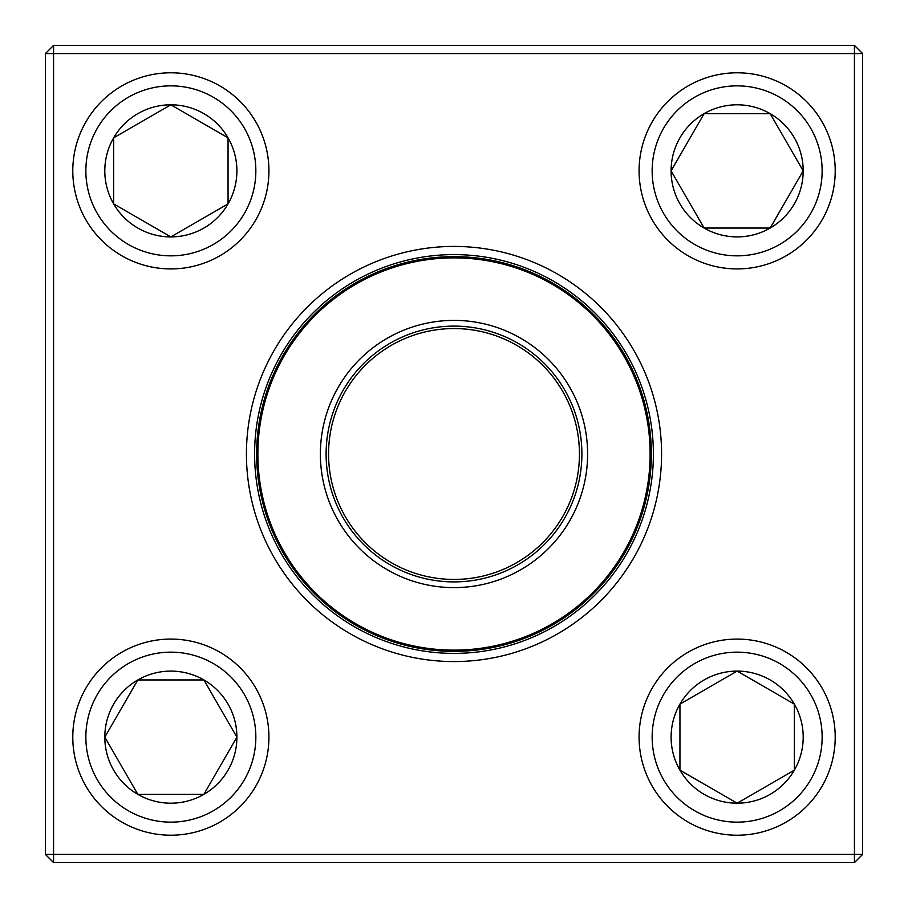<?xml version="1.0" encoding="UTF-8"?>
<svg xmlns="http://www.w3.org/2000/svg" width="908" height="908" viewBox="0 0 908 908"><rect width="100%" height="100%" fill="white"/><g stroke="black" fill="none" stroke-linecap="round" stroke-linejoin="round"><path stroke-width="1.36" d="M53.572 45.4L854.428 45.4L862.6 53.572L862.6 854.428L854.428 854.428L854.428 53.572L53.572 53.572L53.572 854.428L854.428 854.428L854.428 862.6L53.572 862.6L53.572 854.428L45.4 854.428L45.4 53.572L53.572 45.4L53.572 53.572L45.4 53.572M246.431 454A207.569 207.569 0 0 1 557.784 274.239A207.569 207.569 0 0 1 557.784 633.761A207.569 207.569 0 0 1 246.431 454M254.603 454A199.397 199.397 0 0 0 553.698 626.679A199.397 199.397 0 0 0 553.698 281.321A199.397 199.397 0 0 0 254.603 454M854.428 862.6L862.6 854.428M854.428 45.4L854.428 53.572L862.6 53.572M45.4 854.428L53.572 862.6M104.806 737.148A66.057 66.057 0 0 1 203.88 679.944A66.057 66.057 0 0 1 203.88 794.352A66.057 66.057 0 0 1 104.806 737.148L137.823 679.944L203.88 679.944L236.909 737.148L203.88 794.352L137.823 794.352L104.806 737.148L137.823 794.352L203.88 794.352L236.909 737.148L203.88 679.944L137.823 679.944L104.806 737.148M268.916 737.148A98.064 98.064 0 0 0 170.852 639.084A98.064 98.064 0 0 0 72.788 737.148A98.064 98.064 0 0 1 170.852 639.084A98.064 98.064 0 0 1 268.916 737.148A98.064 98.064 0 0 1 121.82 822.069A98.064 98.064 0 0 1 121.82 652.216A98.064 98.064 0 0 1 268.916 737.148A98.064 98.064 0 0 1 121.82 822.069A98.064 98.064 0 0 1 121.82 652.216A98.064 98.064 0 0 1 268.916 737.148M737.148 803.194A66.057 66.057 0 0 1 679.944 704.12A66.057 66.057 0 0 1 794.352 704.12A66.057 66.057 0 0 1 737.148 803.194L679.944 770.177L679.944 704.12L737.148 671.091L794.352 704.12L794.352 770.177L737.148 803.194L794.352 770.177L794.352 704.12L737.148 671.091L679.944 704.12L679.944 770.177L737.148 803.194M737.148 639.084A98.064 98.064 0 0 0 639.084 737.148A98.064 98.064 0 0 0 737.148 835.212A98.064 98.064 0 0 1 639.084 737.148A98.064 98.064 0 0 1 737.148 639.084A98.064 98.064 0 0 1 822.069 786.18A98.064 98.064 0 0 1 652.216 786.18A98.064 98.064 0 0 1 737.148 639.084A98.064 98.064 0 0 1 822.069 786.18A98.064 98.064 0 0 1 652.216 786.18A98.064 98.064 0 0 1 737.148 639.084M803.194 170.852A66.057 66.057 0 0 1 704.12 228.056A66.057 66.057 0 0 1 704.12 113.648A66.057 66.057 0 0 1 803.194 170.852L770.177 228.056L704.12 228.056L671.091 170.852L704.12 113.648L770.177 113.648L803.194 170.852L770.177 113.648L704.12 113.648L671.091 170.852L704.12 228.056L770.177 228.056L803.194 170.852M639.084 170.852A98.064 98.064 0 0 0 737.148 268.916A98.064 98.064 0 0 0 835.212 170.852A98.064 98.064 0 0 0 737.148 72.788A98.064 98.064 0 0 0 639.084 170.852A98.064 98.064 0 0 1 786.18 85.931A98.064 98.064 0 0 1 786.18 255.784A98.064 98.064 0 0 1 639.084 170.852A98.064 98.064 0 0 1 786.18 85.931A98.064 98.064 0 0 1 786.18 255.784A98.064 98.064 0 0 1 639.084 170.852A98.064 98.064 0 0 0 737.148 268.916A98.064 98.064 0 0 0 835.212 170.852A98.064 98.064 0 0 0 737.148 72.788A98.064 98.064 0 0 0 639.084 170.852M170.852 104.806A66.057 66.057 0 0 1 228.056 203.88A66.057 66.057 0 0 1 113.648 203.88A66.057 66.057 0 0 1 170.852 104.806L228.056 137.823L228.056 203.88L170.852 236.909L113.648 203.88L113.648 137.823L170.852 104.806L113.648 137.823L113.648 203.88L170.852 236.909L228.056 203.88L228.056 137.823L170.852 104.806M170.852 268.916A98.064 98.064 0 0 0 268.916 170.852A98.064 98.064 0 0 0 170.852 72.788A98.064 98.064 0 0 1 268.916 170.852A98.064 98.064 0 0 1 170.852 268.916A98.064 98.064 0 0 1 85.931 121.82A98.064 98.064 0 0 1 255.784 121.82A98.064 98.064 0 0 1 170.852 268.916A98.064 98.064 0 0 1 85.931 121.82A98.064 98.064 0 0 1 255.784 121.82A98.064 98.064 0 0 1 170.852 268.916M335.506 515.744A133.612 133.612 0 0 1 459.777 320.513A133.612 133.612 0 0 1 566.717 525.743A133.612 133.612 0 0 1 335.506 515.744M340.579 513.099A127.892 127.892 0 0 1 459.527 326.233A127.892 127.892 0 0 1 561.893 522.679A127.892 127.892 0 0 1 340.579 513.099M342.759 511.964A125.44 125.44 0 0 1 459.425 328.673A125.44 125.44 0 0 1 559.827 521.362A125.44 125.44 0 0 1 342.759 511.964A125.44 125.44 0 0 1 421.176 332.93A125.44 125.44 0 0 1 579.293 447.837M278.983 545.197A197.354 197.354 0 0 1 362.803 278.983A197.354 197.354 0 0 1 629.017 362.803A197.354 197.354 0 0 1 545.197 629.017A197.354 197.354 0 0 1 278.983 545.197A197.354 197.354 0 0 1 362.803 278.983A197.354 197.354 0 0 1 629.017 362.803A197.354 197.354 0 0 1 545.197 629.017A197.354 197.354 0 0 1 278.983 545.197M255.84 737.148A84.989 84.989 0 0 0 128.357 663.544A84.989 84.989 0 0 0 128.357 810.753A84.989 84.989 0 0 0 255.84 737.148M737.148 652.16A84.989 84.989 0 0 0 663.544 779.643A84.989 84.989 0 0 0 810.753 779.643A84.989 84.989 0 0 0 737.148 652.16M652.16 170.852A84.989 84.989 0 0 0 779.643 244.456A84.989 84.989 0 0 0 779.643 97.247A84.989 84.989 0 0 0 652.16 170.852M170.852 255.84A84.989 84.989 0 0 0 244.456 128.357A84.989 84.989 0 0 0 97.247 128.357A84.989 84.989 0 0 0 170.852 255.84M627.927 363.37A196.128 196.128 0 0 0 363.37 280.073A196.128 196.128 0 0 0 280.073 544.63A196.128 196.128 0 0 0 544.63 627.927A196.128 196.128 0 0 0 627.927 363.37"/></g></svg>
